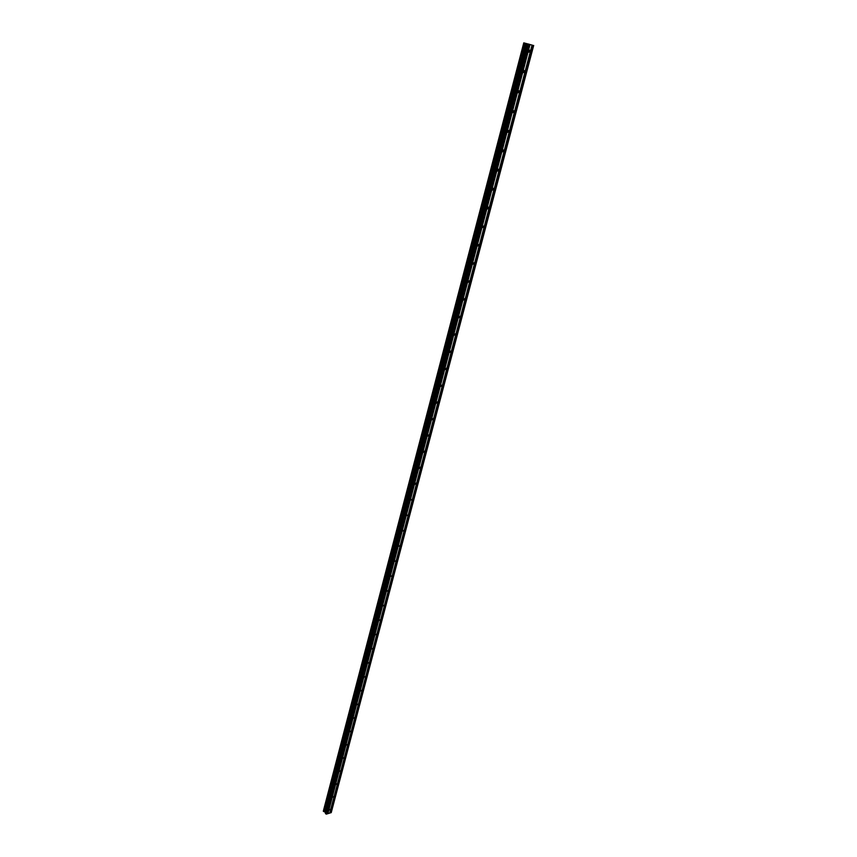 <?xml version="1.0" encoding="UTF-8"?>
<svg xmlns="http://www.w3.org/2000/svg" width="857" height="857" viewBox="0 0 857 857"><rect width="100%" height="100%" fill="white"/><g stroke="black" fill="none" stroke-linecap="round" stroke-linejoin="round"><path stroke-width="1.29" d="M530.108 51.441L528.694 52.191L528.555 51.099L529.98 50.349L530.108 51.441M524.741 71.827L523.316 72.588L523.188 71.517L524.613 70.767L524.741 71.827M519.428 91.988L518.003 92.738L517.885 91.699L519.31 90.949L519.428 91.988M514.179 111.913L512.754 112.663L512.647 111.656L514.071 110.907L514.179 111.913M508.994 131.624L507.569 132.364L507.451 131.378L508.887 130.639L508.994 131.624M503.862 151.1L502.438 151.839L502.331 150.886L503.755 150.146L503.862 151.1M498.795 170.361L497.36 171.1L497.264 170.168L498.688 169.429L498.795 170.361M493.782 189.418L492.347 190.147L492.25 189.247L493.686 188.508L493.782 189.418M488.811 208.251L487.376 208.99L487.29 208.101L488.726 207.362L488.811 208.251M483.916 226.88L482.47 227.619L482.384 226.751L483.819 226.023L483.916 226.88M479.063 245.306L477.617 246.045L477.531 245.198L478.977 244.47L479.063 245.306M474.264 263.538L472.818 264.267L472.743 263.453L474.178 262.713L474.264 263.538M469.507 281.567L468.072 282.296L467.997 281.503L469.432 280.764L469.507 281.567M464.815 299.404L463.369 300.132L463.305 299.35L464.74 298.622L464.815 299.404M460.166 317.047L458.731 317.776L458.656 317.015L460.102 316.287L460.166 317.047M455.57 334.498L454.124 335.226L454.06 334.498L455.506 333.759L455.57 334.498M451.028 351.766L449.582 352.506L449.518 351.788L450.964 351.049L451.028 351.766M446.529 368.864L445.083 369.592L446.465 368.156L446.529 368.864M442.073 385.768L440.627 386.496L442.019 385.082L442.073 385.768M437.67 402.501L436.224 403.24L436.17 402.565L437.616 401.837L437.67 402.501M433.299 419.062L431.864 419.791L433.256 418.409L433.299 419.062M428.993 435.452L427.547 436.181L428.939 434.82L428.993 435.452M424.718 451.671L423.272 452.41L423.229 451.789L424.676 451.05L424.718 451.671M420.487 467.729L419.052 468.468L419.009 467.858L420.444 467.119L420.487 467.729M416.309 483.616L414.863 484.355L416.266 483.027L416.309 483.616M412.163 499.352L410.728 500.092L412.163 499.352M408.061 514.918L406.625 515.668L408.061 514.918M404.001 530.344L402.565 531.083L404.001 530.344M399.983 545.598L398.548 546.348L399.983 545.598M395.998 560.714L394.574 561.464L395.998 560.714M392.067 575.679L390.631 576.429L392.067 575.679M388.157 590.494L386.732 591.244L388.157 590.494M384.3 605.16L382.875 605.92L384.3 605.16M380.476 619.697L379.051 620.447L380.476 619.697M376.684 634.084L375.259 634.844L376.684 634.084M372.934 648.331L371.51 649.092L372.934 648.331M369.217 662.44L367.792 663.211L369.217 662.44M365.532 676.419L364.118 677.191L365.532 676.419M361.89 690.271L360.476 691.031L361.89 690.271M358.28 703.983L356.866 704.754L358.28 703.983M354.702 717.566L353.288 718.348L354.702 717.566M351.156 731.032L349.742 731.803L351.156 731.032M347.642 744.369L346.239 745.14L347.642 744.369M344.16 757.577L342.757 758.349L344.16 757.577M340.722 770.668L339.318 771.439L340.722 770.668M337.304 783.63L335.901 784.412L337.304 783.63M333.919 796.485L332.527 797.267L333.919 796.485M330.566 809.212L329.174 810.004L330.566 809.212M327.481 813.732L329.731 813.1L532.036 45.078L523.798 42.861L532.036 45.078M323.335 811.236L523.766 42.893L323.314 811.172L325.521 812.457L326.003 814.043L327.46 813.818L529.519 44.51M329.752 813.014L331.231 812.629L533.686 45.442M528.833 44.2L527.901 43.921M528.651 44.103L529.497 44.36M523.788 42.85L323.314 811.183L523.766 42.893M524.259 43.032L323.635 811.525L524.248 43.032M327.77 813.636L529.84 44.575M327.91 813.679L530.012 44.618M326.399 814.15L528.351 44.243M326.003 814.043L527.837 44.103M324.557 811.772L525.427 43.343M324.46 811.718L525.298 43.311M330.181 812.961L532.529 45.185M330.052 812.929L532.358 45.142M325.414 813.432L526.948 43.846M325.371 813.314L526.873 43.814M325.564 812.575L526.873 43.761M325.521 812.457L526.798 43.728M325.028 811.933L526.037 43.503M324.878 811.847L525.834 43.45M323.71 811.525L524.345 43.054M323.56 811.483L524.152 43.011M488.726 207.362L488.179 207.126M493.686 188.508L493.118 188.272M498.688 169.429L498.121 169.193M503.755 150.146L503.166 149.911M508.887 130.639L508.276 130.414M514.071 110.907L513.45 110.682M519.31 90.949L518.667 90.735M524.613 70.767L523.959 70.553M529.98 50.349L529.305 50.145"/></g></svg>

